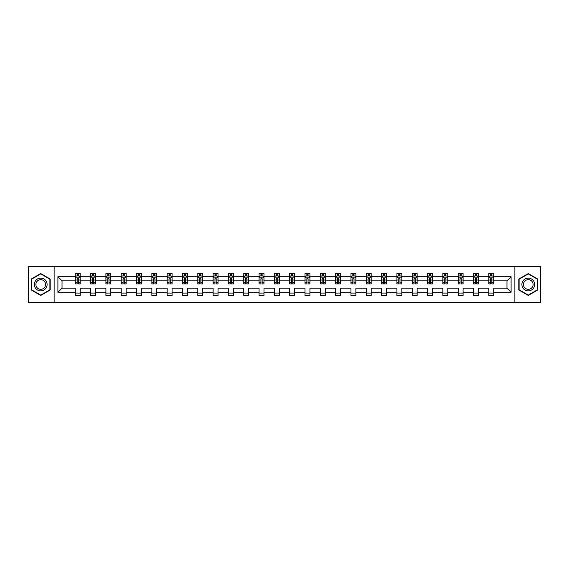 <?xml version="1.0" encoding="UTF-8"?>
<svg xmlns="http://www.w3.org/2000/svg" width="569" height="569" viewBox="0 0 569 569"><rect width="100%" height="100%" fill="white"/><g stroke="black" fill="none" stroke-linecap="round" stroke-linejoin="round"><path stroke-width="0.85" d="M514.874 302.665L540.55 302.665L540.55 266.335L514.874 266.335L514.874 302.665L54.126 302.665L54.126 266.335L28.45 266.335L28.45 302.665L54.126 302.665M493.721 292.253L493.721 288.134L506.972 288.134L511.097 292.253L493.721 292.253L493.721 295.546L488.807 295.546L488.807 292.253L478.401 292.253L478.401 295.546L473.493 295.546L473.493 292.253L463.088 292.253L463.088 295.546L458.18 295.546L458.18 292.253L447.775 292.253L447.775 295.546L442.86 295.546L442.86 292.253L432.454 292.253L432.454 295.546L427.547 295.546L427.547 292.253L417.141 292.253L417.141 295.546L412.233 295.546L412.233 292.253L401.821 292.253L401.821 295.546L396.913 295.546L396.913 292.253L386.507 292.253L386.507 295.546L381.6 295.546L381.6 292.253L371.194 292.253L371.194 295.546L366.28 295.546L366.28 292.253L355.874 292.253L355.874 295.546L350.966 295.546L350.966 292.253L340.561 292.253L340.561 295.546L335.653 295.546L335.653 292.253L325.248 292.253L325.248 295.546L320.333 295.546L320.333 292.253L309.927 292.253L309.927 295.546L305.02 295.546L305.02 292.253L294.614 292.253L294.614 295.546L289.706 295.546L289.706 292.253L279.294 292.253L279.294 295.546L274.386 295.546L274.386 292.253L263.98 292.253L263.98 295.546L259.073 295.546L259.073 292.253L248.667 292.253L248.667 295.546L243.752 295.546L243.752 292.253L233.347 292.253L233.347 295.546L228.439 295.546L228.439 292.253L218.034 292.253L218.034 295.546L213.126 295.546L213.126 292.253L202.72 292.253L202.72 295.546L197.806 295.546L197.806 292.253L187.4 292.253L187.4 295.546L182.493 295.546L182.493 292.253L172.087 292.253L172.087 295.546L167.179 295.546L167.179 292.253L156.767 292.253L156.767 295.546L151.859 295.546L151.859 292.253L141.453 292.253L141.453 295.546L136.546 295.546L136.546 292.253L126.14 292.253L126.14 295.546L121.225 295.546L121.225 292.253L110.82 292.253L110.82 295.546L105.912 295.546L105.912 292.253L95.507 292.253L95.507 295.546L90.599 295.546L90.599 292.253L80.193 292.253L80.193 295.546L75.279 295.546L75.279 292.253L57.903 292.253L57.903 276.747L75.279 276.747L75.279 273.454L80.193 273.454L80.193 276.747L90.599 276.747L90.599 273.454L95.507 273.454L95.507 276.747L105.912 276.747L105.912 273.454L110.82 273.454L110.82 276.747L121.225 276.747L121.225 273.454L126.14 273.454L126.14 276.747L136.546 276.747L136.546 273.454L141.453 273.454L141.453 276.747L151.859 276.747L151.859 273.454L156.767 273.454L156.767 276.747L167.179 276.747L167.179 273.454L172.087 273.454L172.087 276.747L182.493 276.747L182.493 273.454L187.4 273.454L187.4 276.747L197.806 276.747L197.806 273.454L202.72 273.454L202.72 276.747L213.126 276.747L213.126 273.454L218.034 273.454L218.034 276.747L228.439 276.747L228.439 273.454L233.347 273.454L233.347 276.747L243.752 276.747L243.752 273.454L248.667 273.454L248.667 276.747L259.073 276.747L259.073 273.454L263.98 273.454L263.98 276.747L274.386 276.747L274.386 273.454L279.294 273.454L279.294 276.747L289.706 276.747L289.706 273.454L294.614 273.454L294.614 276.747L305.02 276.747L305.02 273.454L309.927 273.454L309.927 276.747L320.333 276.747L320.333 273.454L325.248 273.454L325.248 276.747L335.653 276.747L335.653 273.454L340.561 273.454L340.561 276.747L350.966 276.747L350.966 273.454L355.874 273.454L355.874 276.747L366.28 276.747L366.28 273.454L371.194 273.454L371.194 276.747L381.6 276.747L381.6 273.454L386.507 273.454L386.507 276.747L396.913 276.747L396.913 273.454L401.821 273.454L401.821 276.747L412.233 276.747L412.233 273.454L417.141 273.454L417.141 276.747L427.547 276.747L427.547 273.454L432.454 273.454L432.454 276.747L442.86 276.747L442.86 273.454L447.775 273.454L447.775 276.747L458.18 276.747L458.18 273.454L463.088 273.454L463.088 276.747L473.493 276.747L473.493 273.454L478.401 273.454L478.401 276.747L488.807 276.747L488.807 273.454L493.721 273.454L493.721 276.747L511.097 276.747L511.097 292.253M514.874 266.335L54.126 266.335M488.807 276.747L488.807 280.866L478.401 280.866L478.401 276.747M478.401 292.253L478.401 288.134L488.807 288.134L488.807 292.253M473.493 276.747L473.493 280.866L463.088 280.866L463.088 276.747M463.088 292.253L463.088 288.134L473.493 288.134L473.493 292.253M458.18 276.747L458.18 280.866L447.775 280.866L447.775 276.747M447.775 292.253L447.775 288.134L458.18 288.134L458.18 292.253M442.86 276.747L442.86 280.866L432.454 280.866L432.454 276.747M432.454 292.253L432.454 288.134L442.86 288.134L442.86 292.253M427.547 276.747L427.547 280.866L417.141 280.866L417.141 276.747M417.141 292.253L417.141 288.134L427.547 288.134L427.547 292.253M412.233 276.747L412.233 280.866L401.821 280.866L401.821 276.747M401.821 292.253L401.821 288.134L412.233 288.134L412.233 292.253M396.913 276.747L396.913 280.866L386.507 280.866L386.507 276.747M386.507 292.253L386.507 288.134L396.913 288.134L396.913 292.253M381.6 276.747L381.6 280.866L371.194 280.866L371.194 276.747M371.194 292.253L371.194 288.134L381.6 288.134L381.6 292.253M366.28 276.747L366.28 280.866L355.874 280.866L355.874 276.747M355.874 292.253L355.874 288.134L366.28 288.134L366.28 292.253M350.966 276.747L350.966 280.866L340.561 280.866L340.561 276.747M340.561 292.253L340.561 288.134L350.966 288.134L350.966 292.253M335.653 276.747L335.653 280.866L325.248 280.866L325.248 276.747M325.248 292.253L325.248 288.134L335.653 288.134L335.653 292.253M320.333 276.747L320.333 280.866L309.927 280.866L309.927 276.747M309.927 292.253L309.927 288.134L320.333 288.134L320.333 292.253M305.02 276.747L305.02 280.866L294.614 280.866L294.614 276.747M294.614 292.253L294.614 288.134L305.02 288.134L305.02 292.253M289.706 276.747L289.706 280.866L279.294 280.866L279.294 276.747M279.294 292.253L279.294 288.134L289.706 288.134L289.706 292.253M274.386 276.747L274.386 280.866L263.98 280.866L263.98 276.747M263.98 292.253L263.98 288.134L274.386 288.134L274.386 292.253M259.073 276.747L259.073 280.866L248.667 280.866L248.667 276.747M248.667 292.253L248.667 288.134L259.073 288.134L259.073 292.253M243.752 276.747L243.752 280.866L233.347 280.866L233.347 276.747M233.347 292.253L233.347 288.134L243.752 288.134L243.752 292.253M228.439 276.747L228.439 280.866L218.034 280.866L218.034 276.747M218.034 292.253L218.034 288.134L228.439 288.134L228.439 292.253M213.126 276.747L213.126 280.866L202.72 280.866L202.72 276.747M202.72 292.253L202.72 288.134L213.126 288.134L213.126 292.253M197.806 276.747L197.806 280.866L187.4 280.866L187.4 276.747M187.4 292.253L187.4 288.134L197.806 288.134L197.806 292.253M182.493 276.747L182.493 280.866L172.087 280.866L172.087 276.747M172.087 292.253L172.087 288.134L182.493 288.134L182.493 292.253M167.179 276.747L167.179 280.866L156.767 280.866L156.767 276.747M156.767 292.253L156.767 288.134L167.179 288.134L167.179 292.253M151.859 276.747L151.859 280.866L141.453 280.866L141.453 276.747M141.453 292.253L141.453 288.134L151.859 288.134L151.859 292.253M136.546 276.747L136.546 280.866L126.14 280.866L126.14 276.747M126.14 292.253L126.14 288.134L136.546 288.134L136.546 292.253M121.225 276.747L121.225 280.866L110.82 280.866L110.82 276.747M110.82 292.253L110.82 288.134L121.225 288.134L121.225 292.253M105.912 276.747L105.912 280.866L95.507 280.866L95.507 276.747M95.507 292.253L95.507 288.134L105.912 288.134L105.912 292.253M90.599 276.747L90.599 280.866L80.193 280.866L80.193 276.747M80.193 292.253L80.193 288.134L90.599 288.134L90.599 292.253M75.279 276.747L75.279 280.866L62.028 280.866L62.028 288.134L75.279 288.134L75.279 292.253M57.903 276.747L62.028 280.866M506.972 288.134L506.972 280.866L493.721 280.866L493.721 276.747M490.677 275.908L491.851 275.908M475.357 275.908L476.538 275.908M460.044 275.908L461.224 275.908M444.73 275.908L445.904 275.908M429.41 275.908L430.591 275.908M414.097 275.908L415.278 275.908M398.777 275.908L399.957 275.908M383.463 275.908L384.644 275.908M368.15 275.908L369.324 275.908M352.83 275.908L354.01 275.908M337.517 275.908L338.697 275.908M322.203 275.908L323.377 275.908M306.883 275.908L308.064 275.908M291.57 275.908L292.751 275.908M276.25 275.908L277.43 275.908M260.936 275.908L262.117 275.908M245.623 275.908L246.797 275.908M230.303 275.908L231.483 275.908M214.99 275.908L216.17 275.908M199.676 275.908L200.85 275.908M184.356 275.908L185.537 275.908M169.043 275.908L170.223 275.908M153.722 275.908L154.903 275.908M138.409 275.908L139.59 275.908M123.096 275.908L124.27 275.908M107.776 275.908L108.956 275.908M92.463 275.908L93.643 275.908M77.149 275.908L78.323 275.908M75.279 293.092L80.193 293.092M90.599 293.092L95.507 293.092M105.912 293.092L110.82 293.092M121.225 293.092L126.14 293.092M136.546 293.092L141.453 293.092M151.859 293.092L156.767 293.092M167.179 293.092L172.087 293.092M182.493 293.092L187.4 293.092M197.806 293.092L202.72 293.092M213.126 293.092L218.034 293.092M228.439 293.092L233.347 293.092M243.752 293.092L248.667 293.092M259.073 293.092L263.98 293.092M274.386 293.092L279.294 293.092M289.706 293.092L294.614 293.092M305.02 293.092L309.927 293.092M320.333 293.092L325.248 293.092M335.653 293.092L340.561 293.092M350.966 293.092L355.874 293.092M366.28 293.092L371.194 293.092M381.6 293.092L386.507 293.092M396.913 293.092L401.821 293.092M412.233 293.092L417.141 293.092M427.547 293.092L432.454 293.092M442.86 293.092L447.775 293.092M458.18 293.092L463.088 293.092M473.493 293.092L478.401 293.092M488.807 293.092L493.721 293.092M62.028 288.134L57.903 292.253M511.097 276.747L506.972 280.866M50.2 279.03L40.719 273.561L31.245 279.03L31.245 289.97L40.719 295.439L50.2 289.97L50.2 279.03M518.8 279.03L518.8 289.97L528.281 295.439L537.755 289.97L537.755 279.03L528.281 273.561L518.8 279.03M78.323 274.735L77.149 274.735M76.203 276.079L75.279 276.079L75.279 273.454L77.149 273.454L77.149 275.958M75.279 282.679L75.279 283.91L77.149 283.91L77.149 282.679L75.279 282.679L75.279 280.866M80.193 280.866L80.193 283.91L78.323 283.91L78.323 278.661L77.149 278.661L77.149 282.679M79.269 276.079L80.193 276.079L80.193 273.454L78.323 273.454L78.323 275.958M80.193 277.921L79.212 275.958L76.26 275.958L75.279 277.921M93.643 274.735L92.463 274.735M91.517 276.079L90.599 276.079L90.599 273.454L92.463 273.454L92.463 275.958M90.599 282.679L90.599 283.91L92.463 283.91L92.463 282.679L90.599 282.679L90.599 280.866M95.507 280.866L95.507 283.91L93.643 283.91L93.643 278.661L92.463 278.661L92.463 282.679M94.582 276.079L95.507 276.079L95.507 273.454L93.643 273.454L93.643 275.958M95.507 277.921L94.525 275.958L91.581 275.958L90.599 277.921M108.956 274.735L107.776 274.735M106.837 276.079L105.912 276.079L105.912 273.454L107.776 273.454L107.776 275.958M105.912 282.679L105.912 283.91L107.776 283.91L107.776 282.679L105.912 282.679L105.912 280.866M110.82 280.866L110.82 283.91L108.956 283.91L108.956 278.661L107.776 278.661L107.776 282.679M109.902 276.079L110.82 276.079L110.82 273.454L108.956 273.454L108.956 275.958M110.82 277.921L109.838 275.958L106.894 275.958L105.912 277.921M35.193 281.306A6.38 6.38 0 0 0 37.533 290.026A6.38 6.38 0 0 0 46.245 287.694A6.38 6.38 0 0 0 43.913 278.974A6.38 6.38 0 0 0 35.193 281.306M36.537 282.082A4.829 4.829 0 0 0 38.308 288.682A4.829 4.829 0 0 0 44.908 286.918A4.829 4.829 0 0 0 43.137 280.318A4.829 4.829 0 0 0 36.537 282.082M49.901 279.201L49.901 289.799L40.719 295.098L31.544 289.799L31.544 279.201L40.719 273.902L49.901 279.201M522.755 281.306A6.38 6.38 0 0 0 525.087 290.026A6.38 6.38 0 0 0 533.807 287.694A6.38 6.38 0 0 0 531.467 278.974A6.38 6.38 0 0 0 522.755 281.306M524.092 282.082A4.829 4.829 0 0 0 525.863 288.682A4.829 4.829 0 0 0 532.463 286.918A4.829 4.829 0 0 0 530.692 280.318A4.829 4.829 0 0 0 524.092 282.082M537.456 279.201L537.456 289.799L528.281 295.098L519.099 289.799L519.099 279.201L528.281 273.902L537.456 279.201M124.27 274.735L123.096 274.735M122.15 276.079L121.225 276.079L121.225 273.454L123.096 273.454L123.096 275.958M121.225 282.679L121.225 283.91L123.096 283.91L123.096 282.679L121.225 282.679L121.225 280.866M126.14 280.866L126.14 283.91L124.27 283.91L124.27 278.661L123.096 278.661L123.096 282.679M125.216 276.079L126.14 276.079L126.14 273.454L124.27 273.454L124.27 275.958M126.14 277.921L125.159 275.958L122.214 275.958L121.225 277.921M139.59 274.735L138.409 274.735M137.47 276.079L136.546 276.079L136.546 273.454L138.409 273.454L138.409 275.958M136.546 282.679L136.546 283.91L138.409 283.91L138.409 282.679L136.546 282.679L136.546 280.866M141.453 280.866L141.453 283.91L139.59 283.91L139.59 278.661L138.409 278.661L138.409 282.679M140.529 276.079L141.453 276.079L141.453 273.454L139.59 273.454L139.59 275.958M141.453 277.921L140.472 275.958L137.527 275.958L136.546 277.921M154.903 274.735L153.722 274.735M152.784 276.079L151.859 276.079L151.859 273.454L153.722 273.454L153.722 275.958M151.859 282.679L151.859 283.91L153.722 283.91L153.722 282.679L151.859 282.679L151.859 280.866M156.767 280.866L156.767 283.91L154.903 283.91L154.903 278.661L153.722 278.661L153.722 282.679M155.849 276.079L156.767 276.079L156.767 273.454L154.903 273.454L154.903 275.958M156.767 277.921L155.785 275.958L152.841 275.958L151.859 277.921M170.223 274.735L169.043 274.735M168.097 276.079L167.179 276.079L167.179 273.454L169.043 273.454L169.043 275.958M167.179 282.679L167.179 283.91L169.043 283.91L169.043 282.679L167.179 282.679L167.179 280.866M172.087 280.866L172.087 283.91L170.223 283.91L170.223 278.661L169.043 278.661L169.043 282.679M171.162 276.079L172.087 276.079L172.087 273.454L170.223 273.454L170.223 275.958M172.087 277.921L171.105 275.958L168.161 275.958L167.179 277.921M185.537 274.735L184.356 274.735M183.417 276.079L182.493 276.079L182.493 273.454L184.356 273.454L184.356 275.958M182.493 282.679L182.493 283.91L184.356 283.91L184.356 282.679L182.493 282.679L182.493 280.866M187.4 280.866L187.4 283.91L185.537 283.91L185.537 278.661L184.356 278.661L184.356 282.679M186.476 276.079L187.4 276.079L187.4 273.454L185.537 273.454L185.537 275.958M187.4 277.921L186.419 275.958L183.474 275.958L182.493 277.921M200.85 274.735L199.676 274.735M198.73 276.079L197.806 276.079L197.806 273.454L199.676 273.454L199.676 275.958M197.806 282.679L197.806 283.91L199.676 283.91L199.676 282.679L197.806 282.679L197.806 280.866M202.72 280.866L202.72 283.91L200.85 283.91L200.85 278.661L199.676 278.661L199.676 282.679M201.796 276.079L202.72 276.079L202.72 273.454L200.85 273.454L200.85 275.958M202.72 277.921L201.732 275.958L198.787 275.958L197.806 277.921M216.17 274.735L214.99 274.735M214.044 276.079L213.126 276.079L213.126 273.454L214.99 273.454L214.99 275.958M213.126 282.679L213.126 283.91L214.99 283.91L214.99 282.679L213.126 282.679L213.126 280.866M218.034 280.866L218.034 283.91L216.17 283.91L216.17 278.661L214.99 278.661L214.99 282.679M217.109 276.079L218.034 276.079L218.034 273.454L216.17 273.454L216.17 275.958M218.034 277.921L217.052 275.958L214.108 275.958L213.126 277.921M231.483 274.735L230.303 274.735M229.364 276.079L228.439 276.079L228.439 273.454L230.303 273.454L230.303 275.958M228.439 282.679L228.439 283.91L230.303 283.91L230.303 282.679L228.439 282.679L228.439 280.866M233.347 280.866L233.347 283.91L231.483 283.91L231.483 278.661L230.303 278.661L230.303 282.679M232.429 276.079L233.347 276.079L233.347 273.454L231.483 273.454L231.483 275.958M233.347 277.921L232.365 275.958L229.421 275.958L228.439 277.921M246.797 274.735L245.623 274.735M244.677 276.079L243.752 276.079L243.752 273.454L245.623 273.454L245.623 275.958M243.752 282.679L243.752 283.91L245.623 283.91L245.623 282.679L243.752 282.679L243.752 280.866M248.667 280.866L248.667 283.91L246.797 283.91L246.797 278.661L245.623 278.661L245.623 282.679M247.743 276.079L248.667 276.079L248.667 273.454L246.797 273.454L246.797 275.958M248.667 277.921L247.686 275.958L244.741 275.958L243.752 277.921M262.117 274.735L260.936 274.735M259.997 276.079L259.073 276.079L259.073 273.454L260.936 273.454L260.936 275.958M259.073 282.679L259.073 283.91L260.936 283.91L260.936 282.679L259.073 282.679L259.073 280.866M263.98 280.866L263.98 283.91L262.117 283.91L262.117 278.661L260.936 278.661L260.936 282.679M263.056 276.079L263.98 276.079L263.98 273.454L262.117 273.454L262.117 275.958M263.98 277.921L262.999 275.958L260.054 275.958L259.073 277.921M277.43 274.735L276.25 274.735M275.311 276.079L274.386 276.079L274.386 273.454L276.25 273.454L276.25 275.958M274.386 282.679L274.386 283.91L276.25 283.91L276.25 282.679L274.386 282.679L274.386 280.866M279.294 280.866L279.294 283.91L277.43 283.91L277.43 278.661L276.25 278.661L276.25 282.679M278.376 276.079L279.294 276.079L279.294 273.454L277.43 273.454L277.43 275.958M279.294 277.921L278.312 275.958L275.368 275.958L274.386 277.921M292.751 274.735L291.57 274.735M290.624 276.079L289.706 276.079L289.706 273.454L291.57 273.454L291.57 275.958M289.706 282.679L289.706 283.91L291.57 283.91L291.57 282.679L289.706 282.679L289.706 280.866M294.614 280.866L294.614 283.91L292.751 283.91L292.751 278.661L291.57 278.661L291.57 282.679M293.689 276.079L294.614 276.079L294.614 273.454L292.751 273.454L292.751 275.958M294.614 277.921L293.632 275.958L290.688 275.958L289.706 277.921M308.064 274.735L306.883 274.735M305.944 276.079L305.02 276.079L305.02 273.454L306.883 273.454L306.883 275.958M305.02 282.679L305.02 283.91L306.883 283.91L306.883 282.679L305.02 282.679L305.02 280.866M309.927 280.866L309.927 283.91L308.064 283.91L308.064 278.661L306.883 278.661L306.883 282.679M309.003 276.079L309.927 276.079L309.927 273.454L308.064 273.454L308.064 275.958M309.927 277.921L308.946 275.958L306.001 275.958L305.02 277.921M323.377 274.735L322.203 274.735M321.257 276.079L320.333 276.079L320.333 273.454L322.203 273.454L322.203 275.958M320.333 282.679L320.333 283.91L322.203 283.91L322.203 282.679L320.333 282.679L320.333 280.866M325.248 280.866L325.248 283.91L323.377 283.91L323.377 278.661L322.203 278.661L322.203 282.679M324.323 276.079L325.248 276.079L325.248 273.454L323.377 273.454L323.377 275.958M325.248 277.921L324.259 275.958L321.314 275.958L320.333 277.921M338.697 274.735L337.517 274.735M336.571 276.079L335.653 276.079L335.653 273.454L337.517 273.454L337.517 275.958M335.653 282.679L335.653 283.91L337.517 283.91L337.517 282.679L335.653 282.679L335.653 280.866M340.561 280.866L340.561 283.91L338.697 283.91L338.697 278.661L337.517 278.661L337.517 282.679M339.636 276.079L340.561 276.079L340.561 273.454L338.697 273.454L338.697 275.958M340.561 277.921L339.579 275.958L336.635 275.958L335.653 277.921M354.01 274.735L352.83 274.735M351.891 276.079L350.966 276.079L350.966 273.454L352.83 273.454L352.83 275.958M350.966 282.679L350.966 283.91L352.83 283.91L352.83 282.679L350.966 282.679L350.966 280.866M355.874 280.866L355.874 283.91L354.01 283.91L354.01 278.661L352.83 278.661L352.83 282.679M354.956 276.079L355.874 276.079L355.874 273.454L354.01 273.454L354.01 275.958M355.874 277.921L354.892 275.958L351.948 275.958L350.966 277.921M369.324 274.735L368.15 274.735M367.204 276.079L366.28 276.079L366.28 273.454L368.15 273.454L368.15 275.958M366.28 282.679L366.28 283.91L368.15 283.91L368.15 282.679L366.28 282.679L366.28 280.866M371.194 280.866L371.194 283.91L369.324 283.91L369.324 278.661L368.15 278.661L368.15 282.679M370.27 276.079L371.194 276.079L371.194 273.454L369.324 273.454L369.324 275.958M371.194 277.921L370.213 275.958L367.268 275.958L366.28 277.921M384.644 274.735L383.463 274.735M382.524 276.079L381.6 276.079L381.6 273.454L383.463 273.454L383.463 275.958M381.6 282.679L381.6 283.91L383.463 283.91L383.463 282.679L381.6 282.679L381.6 280.866M386.507 280.866L386.507 283.91L384.644 283.91L384.644 278.661L383.463 278.661L383.463 282.679M385.583 276.079L386.507 276.079L386.507 273.454L384.644 273.454L384.644 275.958M386.507 277.921L385.526 275.958L382.581 275.958L381.6 277.921M399.957 274.735L398.777 274.735M397.838 276.079L396.913 276.079L396.913 273.454L398.777 273.454L398.777 275.958M396.913 282.679L396.913 283.91L398.777 283.91L398.777 282.679L396.913 282.679L396.913 280.866M401.821 280.866L401.821 283.91L399.957 283.91L399.957 278.661L398.777 278.661L398.777 282.679M400.903 276.079L401.821 276.079L401.821 273.454L399.957 273.454L399.957 275.958M401.821 277.921L400.839 275.958L397.895 275.958L396.913 277.921M415.278 274.735L414.097 274.735M413.151 276.079L412.233 276.079L412.233 273.454L414.097 273.454L414.097 275.958M412.233 282.679L412.233 283.91L414.097 283.91L414.097 282.679L412.233 282.679L412.233 280.866M417.141 280.866L417.141 283.91L415.278 283.91L415.278 278.661L414.097 278.661L414.097 282.679M416.216 276.079L417.141 276.079L417.141 273.454L415.278 273.454L415.278 275.958M417.141 277.921L416.159 275.958L413.215 275.958L412.233 277.921M430.591 274.735L429.41 274.735M428.471 276.079L427.547 276.079L427.547 273.454L429.41 273.454L429.41 275.958M427.547 282.679L427.547 283.91L429.41 283.91L429.41 282.679L427.547 282.679L427.547 280.866M432.454 280.866L432.454 283.91L430.591 283.91L430.591 278.661L429.41 278.661L429.41 282.679M431.53 276.079L432.454 276.079L432.454 273.454L430.591 273.454L430.591 275.958M432.454 277.921L431.473 275.958L428.528 275.958L427.547 277.921M445.904 274.735L444.73 274.735M443.784 276.079L442.86 276.079L442.86 273.454L444.73 273.454L444.73 275.958M442.86 282.679L442.86 283.91L444.73 283.91L444.73 282.679L442.86 282.679L442.86 280.866M447.775 280.866L447.775 283.91L445.904 283.91L445.904 278.661L444.73 278.661L444.73 282.679M446.85 276.079L447.775 276.079L447.775 273.454L445.904 273.454L445.904 275.958M447.775 277.921L446.786 275.958L443.841 275.958L442.86 277.921M461.224 274.735L460.044 274.735M459.098 276.079L458.18 276.079L458.18 273.454L460.044 273.454L460.044 275.958M458.18 282.679L458.18 283.91L460.044 283.91L460.044 282.679L458.18 282.679L458.18 280.866M463.088 280.866L463.088 283.91L461.224 283.91L461.224 278.661L460.044 278.661L460.044 282.679M462.163 276.079L463.088 276.079L463.088 273.454L461.224 273.454L461.224 275.958M463.088 277.921L462.106 275.958L459.162 275.958L458.18 277.921M476.538 274.735L475.357 274.735M474.418 276.079L473.493 276.079L473.493 273.454L475.357 273.454L475.357 275.958M473.493 282.679L473.493 283.91L475.357 283.91L475.357 282.679L473.493 282.679L473.493 280.866M478.401 280.866L478.401 283.91L476.538 283.91L476.538 278.661L475.357 278.661L475.357 282.679M477.483 276.079L478.401 276.079L478.401 273.454L476.538 273.454L476.538 275.958M478.401 277.921L477.419 275.958L474.475 275.958L473.493 277.921M491.851 274.735L490.677 274.735M489.731 276.079L488.807 276.079L488.807 273.454L490.677 273.454L490.677 275.958M488.807 282.679L488.807 283.91L490.677 283.91L490.677 282.679L488.807 282.679L488.807 280.866M493.721 280.866L493.721 283.91L491.851 283.91L491.851 278.661L490.677 278.661L490.677 282.679M492.797 276.079L493.721 276.079L493.721 273.454L491.851 273.454L491.851 275.958M493.721 277.921L492.74 275.958L489.788 275.958L488.807 277.921M80.165 277.871L75.307 277.871M80.193 282.679L78.323 282.679M77.149 280.048L75.279 280.048M80.193 280.048L78.323 280.048M78.323 275.353L77.149 275.353M95.478 277.871L90.62 277.871M95.507 282.679L93.643 282.679M92.463 280.048L90.599 280.048M95.507 280.048L93.643 280.048M93.643 275.353L92.463 275.353M110.799 277.871L105.941 277.871M110.82 282.679L108.956 282.679M107.776 280.048L105.912 280.048M110.82 280.048L108.956 280.048M108.956 275.353L107.776 275.353M126.112 277.871L121.254 277.871M126.14 282.679L124.27 282.679M123.096 280.048L121.225 280.048M126.14 280.048L124.27 280.048M124.27 275.353L123.096 275.353M141.432 277.871L136.567 277.871M141.453 282.679L139.59 282.679M138.409 280.048L136.546 280.048M141.453 280.048L139.59 280.048M139.59 275.353L138.409 275.353M156.745 277.871L151.887 277.871M156.767 282.679L154.903 282.679M153.722 280.048L151.859 280.048M156.767 280.048L154.903 280.048M154.903 275.353L153.722 275.353M172.058 277.871L167.201 277.871M172.087 282.679L170.223 282.679M169.043 280.048L167.179 280.048M172.087 280.048L170.223 280.048M170.223 275.353L169.043 275.353M187.379 277.871L182.514 277.871M187.4 282.679L185.537 282.679M184.356 280.048L182.493 280.048M187.4 280.048L185.537 280.048M185.537 275.353L184.356 275.353M202.692 277.871L197.834 277.871M202.72 282.679L200.85 282.679M199.676 280.048L197.806 280.048M202.72 280.048L200.85 280.048M200.85 275.353L199.676 275.353M218.005 277.871L213.147 277.871M218.034 282.679L216.17 282.679M214.99 280.048L213.126 280.048M218.034 280.048L216.17 280.048M216.17 275.353L214.99 275.353M233.326 277.871L228.468 277.871M233.347 282.679L231.483 282.679M230.303 280.048L228.439 280.048M233.347 280.048L231.483 280.048M231.483 275.353L230.303 275.353M248.639 277.871L243.781 277.871M248.667 282.679L246.797 282.679M245.623 280.048L243.752 280.048M248.667 280.048L246.797 280.048M246.797 275.353L245.623 275.353M263.959 277.871L259.094 277.871M263.98 282.679L262.117 282.679M260.936 280.048L259.073 280.048M263.98 280.048L262.117 280.048M262.117 275.353L260.936 275.353M279.272 277.871L274.414 277.871M279.294 282.679L277.43 282.679M276.25 280.048L274.386 280.048M279.294 280.048L277.43 280.048M277.43 275.353L276.25 275.353M294.586 277.871L289.728 277.871M294.614 282.679L292.751 282.679M291.57 280.048L289.706 280.048M294.614 280.048L292.751 280.048M292.751 275.353L291.57 275.353M309.906 277.871L305.041 277.871M309.927 282.679L308.064 282.679M306.883 280.048L305.02 280.048M309.927 280.048L308.064 280.048M308.064 275.353L306.883 275.353M325.219 277.871L320.361 277.871M325.248 282.679L323.377 282.679M322.203 280.048L320.333 280.048M325.248 280.048L323.377 280.048M323.377 275.353L322.203 275.353M340.532 277.871L335.674 277.871M340.561 282.679L338.697 282.679M337.517 280.048L335.653 280.048M340.561 280.048L338.697 280.048M338.697 275.353L337.517 275.353M355.853 277.871L350.995 277.871M355.874 282.679L354.01 282.679M352.83 280.048L350.966 280.048M355.874 280.048L354.01 280.048M354.01 275.353L352.83 275.353M371.166 277.871L366.308 277.871M371.194 282.679L369.324 282.679M368.15 280.048L366.28 280.048M371.194 280.048L369.324 280.048M369.324 275.353L368.15 275.353M386.486 277.871L381.621 277.871M386.507 282.679L384.644 282.679M383.463 280.048L381.6 280.048M386.507 280.048L384.644 280.048M384.644 275.353L383.463 275.353M401.799 277.871L396.942 277.871M401.821 282.679L399.957 282.679M398.777 280.048L396.913 280.048M401.821 280.048L399.957 280.048M399.957 275.353L398.777 275.353M417.113 277.871L412.255 277.871M417.141 282.679L415.278 282.679M414.097 280.048L412.233 280.048M417.141 280.048L415.278 280.048M415.278 275.353L414.097 275.353M432.433 277.871L427.568 277.871M432.454 282.679L430.591 282.679M429.41 280.048L427.547 280.048M432.454 280.048L430.591 280.048M430.591 275.353L429.41 275.353M447.746 277.871L442.888 277.871M447.775 282.679L445.904 282.679M444.73 280.048L442.86 280.048M447.775 280.048L445.904 280.048M445.904 275.353L444.73 275.353M463.059 277.871L458.201 277.871M463.088 282.679L461.224 282.679M460.044 280.048L458.18 280.048M463.088 280.048L461.224 280.048M461.224 275.353L460.044 275.353M478.38 277.871L473.522 277.871M478.401 282.679L476.538 282.679M475.357 280.048L473.493 280.048M478.401 280.048L476.538 280.048M476.538 275.353L475.357 275.353M493.693 277.871L488.835 277.871M493.721 282.679L491.851 282.679M490.677 280.048L488.807 280.048M493.721 280.048L491.851 280.048M491.851 275.353L490.677 275.353"/></g></svg>
